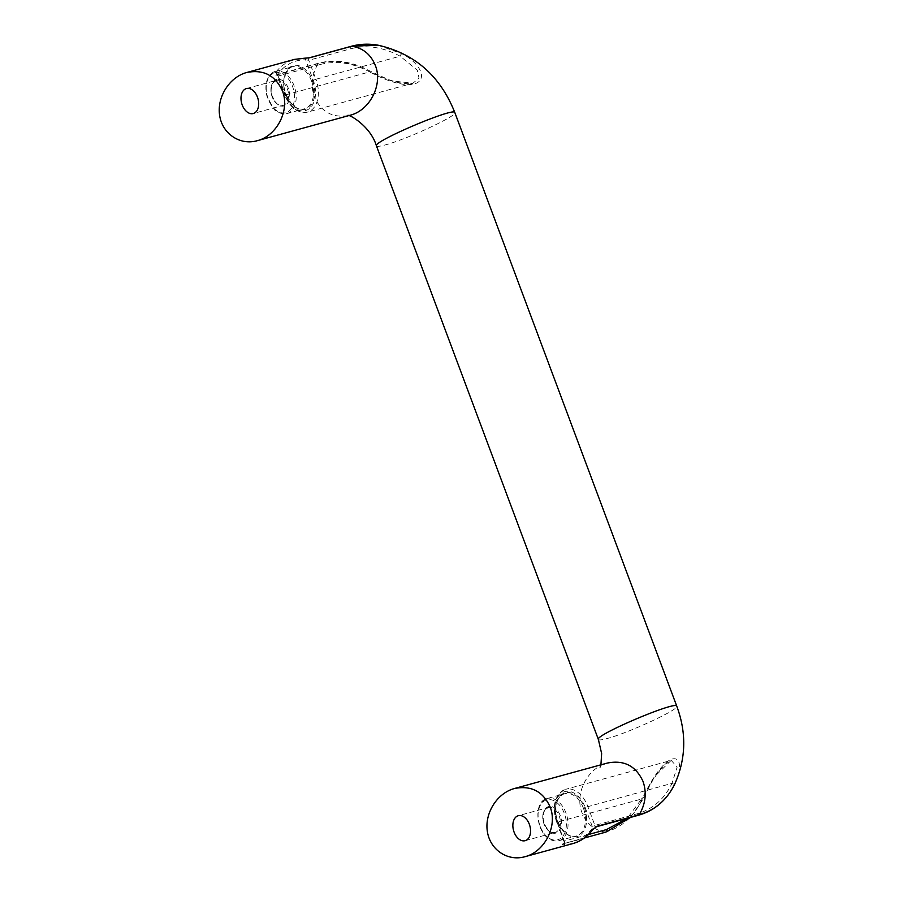 <?xml version="1.0" encoding="UTF-8"?>
<svg xmlns="http://www.w3.org/2000/svg" width="903" height="903" viewBox="0 0 903 903"><rect width="100%" height="100%" fill="white"/><g stroke="black" fill="none" stroke-linecap="round" stroke-linejoin="round"><path stroke-width="0.68" stroke-dasharray="4.51 3.39" d="M572.716 843.616L563.461 844.723C561.835 844.576 561.813 844.226 563.37 843.662L605.484 832.126C621.456 827.532 633.364 817.147 641.209 800.984C647.158 788.375 658.061 766.726 670.105 759.818C681.934 754.411 681.596 770.631 674.981 783.578A1.987 1.14 -154.7 0 1 672.001 783.33L677.171 767.031L671.189 760.394L565.684 789.312A25.882 16.943 74.7 0 1 587.774 806.413L594.874 825.41L636.976 813.863C652.643 809.359 664.315 799.178 672.001 783.33L585.144 807.417A23.896 15.633 -105.3 0 0 562.75 792.405A23.896 15.633 -105.3 0 0 557.004 821.922L564.646 842.375C575.866 842.454 585.246 837.612 592.786 827.859A1.987 1.343 -143.6 0 1 592.966 829.405M630.565 817.407L642.146 800.498L651.56 782.291L657.632 772.878L665.285 764.062L671.177 760.405L654.461 776.749L641.514 799.042A1.987 1.14 25.3 0 1 642.146 800.498A1.987 1.14 25.3 0 1 641.209 800.984M563.461 844.723A1.987 1.479 92 0 0 564.646 842.375L564.375 841.122L564.646 842.375M585.144 807.417L592.786 827.859L594.874 825.41A1.987 1.298 74.7 0 0 596.499 826.742M304.537 58.277A1.987 1.479 -88 0 1 305.632 59.824C294.412 59.745 285.032 64.576 277.481 74.328A1.987 1.343 36.4 0 0 274.986 73.177C280.235 66.235 286.77 61.63 294.615 59.384M320.418 64.452C336.221 60.343 352.633 62.826 369.643 71.901L391.168 80.886L412.998 83.178L419.026 78.042L417.321 70.242L400.142 56.189C383.132 47.103 366.72 44.631 350.906 48.739L308.803 60.275L305.632 59.824L313.273 80.277A23.896 15.633 -105.3 0 1 307.528 109.782A23.896 15.633 -105.3 0 1 285.134 94.781L277.481 74.328L278.305 75.999L320.418 64.452A1.987 1.298 -105.3 0 0 318.725 63.142A1.987 1.298 -105.3 0 0 318.138 63.605L276.036 75.141C274.354 75.389 274.004 74.735 274.986 73.177M277.413 75.559L278.305 75.999A1.987 1.298 74.7 0 0 276.611 74.678L284.716 95.075L285.404 94.984L278.305 75.999M313.273 80.277L315.903 79.272A25.882 16.943 74.7 0 1 307.494 112.096A25.882 16.943 74.7 0 1 285.404 94.984L369.643 71.901A1.987 0.88 -61.4 0 0 369.429 70.761A1.987 0.88 -61.4 0 0 368.345 71.19C350.996 61.935 334.268 59.406 318.138 63.605C311.783 74.52 310.519 85.616 314.346 96.869C321.468 112.446 333.365 118.575 350.071 115.257L348.344 115.731M309.187 57.882A1.987 1.298 74.7 0 0 308.803 60.275L315.903 79.272L400.142 56.189A1.987 0.88 118.6 0 1 402.117 53.785C416.249 60.896 428.372 76.236 417.028 82.952C404.499 88.55 381.788 78.651 368.345 71.19M376.438 145.868C376.856 146.726 379.757 146.41 385.152 144.954C406.598 139.401 457.956 115.561 454.841 112.604M598.373 739.455C598.791 740.313 601.691 739.997 607.087 738.541C628.533 732.988 679.891 709.148 676.776 706.191M600.924 764.818L599.806 767.787C602.233 765.236 604.739 763.656 607.324 763.069C587.469 767.9 574.308 793.839 582.063 812.881C586.521 823.807 594.332 830.229 605.484 832.126M588.519 834.507L564.375 841.122L557.275 822.125L641.514 799.042L627.303 818.299M557.275 822.125A25.882 16.943 74.7 0 1 565.684 789.312C554.724 794.64 551.688 805.611 556.587 822.227L557.275 822.125M557.004 821.922L563.89 841.743L563.72 843.639A1.987 1.298 74.7 0 1 563.37 843.662M564.375 841.122A1.987 1.298 74.7 0 1 563.732 843.65A1.987 1.298 74.7 0 1 563.72 843.65M636.976 813.863A1.987 1.298 -105.3 0 0 638.669 815.183L638.748 815.161M584.444 807.779A22.699 14.854 74.7 0 1 571.238 836.426A22.699 14.854 74.7 0 1 557.535 799.798A22.699 14.854 74.7 0 1 584.444 807.779M583.394 808.185A21.898 14.335 -105.3 0 0 564.702 793.703A21.898 14.335 -105.3 0 0 556.666 818.615A21.898 14.335 -105.3 0 0 576.283 835.952A21.898 14.335 -105.3 0 0 583.394 808.185M547.105 807.948A12.947 8.466 -105.3 0 0 543.696 823.096A12.947 8.466 -105.3 0 0 555.04 832.487A12.947 8.466 -105.3 0 0 559.781 817.768A12.947 8.466 -105.3 0 0 548.2 807.519A12.947 8.466 -105.3 0 0 547.105 807.948M544.103 824.01A13.737 8.996 74.7 0 1 547.41 807.045A13.737 8.996 74.7 0 1 560.289 815.669A13.737 8.996 74.7 0 1 556.982 832.645A13.737 8.996 74.7 0 1 544.103 824.01M545.435 799.2A21.898 14.335 74.7 0 1 547.274 798.478A21.898 14.335 74.7 0 1 565.967 812.96A21.898 14.335 74.7 0 1 558.855 840.727A21.898 14.335 74.7 0 1 539.678 824.834A21.898 14.335 74.7 0 1 545.435 799.2M540.005 826.132A20.713 13.556 -105.3 0 0 559.409 839.135A20.713 13.556 -105.3 0 0 564.398 813.558A20.713 13.556 -105.3 0 0 544.983 800.555A20.713 13.556 -105.3 0 0 540.005 826.132M273.112 73.403A20.713 13.556 -105.3 0 0 268.135 98.98A20.713 13.556 -105.3 0 0 287.538 111.995A20.713 13.556 -105.3 0 0 292.527 86.417A20.713 13.556 -105.3 0 0 273.112 73.403M273.575 72.059A21.898 14.335 74.7 0 1 275.415 71.337A21.898 14.335 74.7 0 1 294.096 85.808A21.898 14.335 74.7 0 1 286.985 113.586A21.898 14.335 74.7 0 1 267.807 97.693A21.898 14.335 74.7 0 1 273.575 72.059M272.232 96.869A13.737 8.996 74.7 0 1 275.539 79.893A13.737 8.996 74.7 0 1 288.418 88.528A13.737 8.996 74.7 0 1 285.111 105.493A13.737 8.996 74.7 0 1 272.232 96.869M311.524 81.033A21.898 14.335 -105.3 0 0 292.832 66.562A21.898 14.335 -105.3 0 0 284.795 91.474A21.898 14.335 -105.3 0 0 304.413 108.811A21.898 14.335 -105.3 0 0 311.524 81.033M275.234 80.796A12.947 8.466 -105.3 0 0 271.837 95.944A12.947 8.466 -105.3 0 0 283.17 105.335A12.947 8.466 -105.3 0 0 287.922 90.616A12.947 8.466 -105.3 0 0 276.329 80.378A12.947 8.466 -105.3 0 0 275.234 80.796M312.573 80.638A22.699 14.854 74.7 0 1 299.367 109.286A22.699 14.854 74.7 0 1 285.675 72.658A22.699 14.854 74.7 0 1 312.573 80.638M276.036 75.141A1.987 1.298 74.7 0 1 276.611 74.678L318.714 63.142C335.103 58.898 352.001 61.438 369.429 70.761L388.527 79.622L398.629 82.658C408.133 83.934 412.931 84.114 413.01 83.178L307.494 112.096C297.719 113.496 290.123 107.829 284.716 95.075L285.134 94.781M377.951 45.161L402.117 53.785M350.906 48.739A1.987 1.298 74.7 0 1 351.233 46.38M584.388 837.984L563.732 843.65M564.702 793.703C560.842 794.821 558.122 798.06 556.564 803.422C551.778 818.299 565.775 840.162 576.283 835.952L558.855 840.727C537.15 844.215 530.614 801.717 547.274 798.478L564.702 793.703M525.128 840.682L555.04 832.487C552.026 831.911 549.611 835.185 543.809 822.509L543.493 813.185L544.735 810.251L548.2 807.519L518.288 815.714M273.44 72.105C266.599 76.653 264.421 84.645 266.904 96.102L273.722 108.744C275.799 112.119 280.223 113.733 286.985 113.586L304.413 108.811C293.915 113.022 279.907 91.147 284.705 76.281C286.262 70.919 288.971 67.68 292.832 66.562L273.44 72.105M246.417 88.573L276.329 80.378L272.864 83.11L271.622 86.033L271.938 95.368C277.74 108.044 280.156 104.759 283.17 105.335L253.258 113.53"/><path stroke-width="1.35" d="M550.119 806.921C542.996 791.344 531.099 785.215 514.394 788.533C497.113 793.127 484.426 813.276 487.36 831.482C490.024 849.768 507.61 861.609 524.857 856.733C544.712 851.901 557.862 825.963 550.119 806.921M517.193 816.143A12.947 8.466 74.7 0 1 518.288 815.714A12.947 8.466 74.7 0 1 529.88 825.963A12.947 8.466 74.7 0 1 525.128 840.682A12.947 8.466 74.7 0 1 513.796 831.291A12.947 8.466 74.7 0 1 517.193 816.143M638.669 815.183C654.765 810.533 666.786 800.171 674.733 784.097L674.981 783.578C667.136 799.742 655.228 810.126 639.256 814.72L597.143 826.256L592.379 829.812C587.142 836.754 580.595 841.359 572.762 843.605L572.716 843.616C580.652 841.461 587.39 836.731 592.944 829.439A1.987 1.343 -143.6 0 1 592.379 829.812M592.966 829.405A1.987 1.343 -143.6 0 1 592.944 829.439L596.567 826.719A1.987 1.298 74.7 0 1 596.499 826.742M245.334 88.991A12.947 8.466 74.7 0 1 246.417 88.573A12.947 8.466 74.7 0 1 258.01 98.811A12.947 8.466 74.7 0 1 253.258 113.53A12.947 8.466 74.7 0 1 241.925 104.138A12.947 8.466 74.7 0 1 245.334 88.991M246.688 72.511C263.383 69.192 275.291 75.321 282.413 90.898C290.156 109.952 277.007 135.89 257.152 140.721C239.905 145.597 222.319 133.757 219.643 115.471C216.72 97.264 229.396 77.116 246.688 72.511L294.638 59.372L303.916 58.277A1.987 1.479 -88 0 1 304.537 58.277M303.916 58.277L309.808 57.736L351.91 46.2L377.951 45.161C368.751 43.592 359.958 43.942 351.56 46.211A1.987 1.298 74.7 0 1 351.56 46.211A1.987 1.298 74.7 0 1 351.91 46.2C363.062 48.096 370.873 54.507 375.332 65.445C383.086 84.487 369.925 110.426 350.071 115.257L257.141 140.721M377.883 45.15C414.691 53.491 440.337 75.976 454.841 112.604C454.83 106.656 372.623 141.534 376.438 145.868L598.373 739.455L601.635 753.553L600.924 764.818M454.841 112.604L676.776 706.191C676.753 700.254 594.558 735.121 598.373 739.455M597.143 826.256A1.987 1.298 74.7 0 1 596.567 826.719L638.681 815.183A1.987 1.298 -105.3 0 0 639.256 814.72C645.611 803.794 646.875 792.71 643.038 781.456C635.926 765.879 624.018 759.75 607.324 763.069L514.405 788.522M627.303 818.299L606.489 829.586L588.519 834.507M606.489 829.586A1.987 1.298 74.7 0 1 605.834 832.103L605.834 832.103A1.987 1.298 74.7 0 1 605.484 832.126M309.187 57.882A1.987 1.298 74.7 0 1 309.447 57.758A1.987 1.298 74.7 0 1 309.458 57.747A1.987 1.298 74.7 0 1 309.808 57.736M351.233 46.38A1.987 1.298 74.7 0 1 351.549 46.211L309.447 57.758L294.638 59.372M524.846 856.733L572.762 843.605M674.733 784.097C686.009 758.904 686.686 732.931 676.776 706.191M605.834 832.103L584.388 837.984M630.565 817.407L605.902 832.092M347.7 115.64C347.316 113.214 370.32 125.314 376.438 145.868"/></g></svg>
